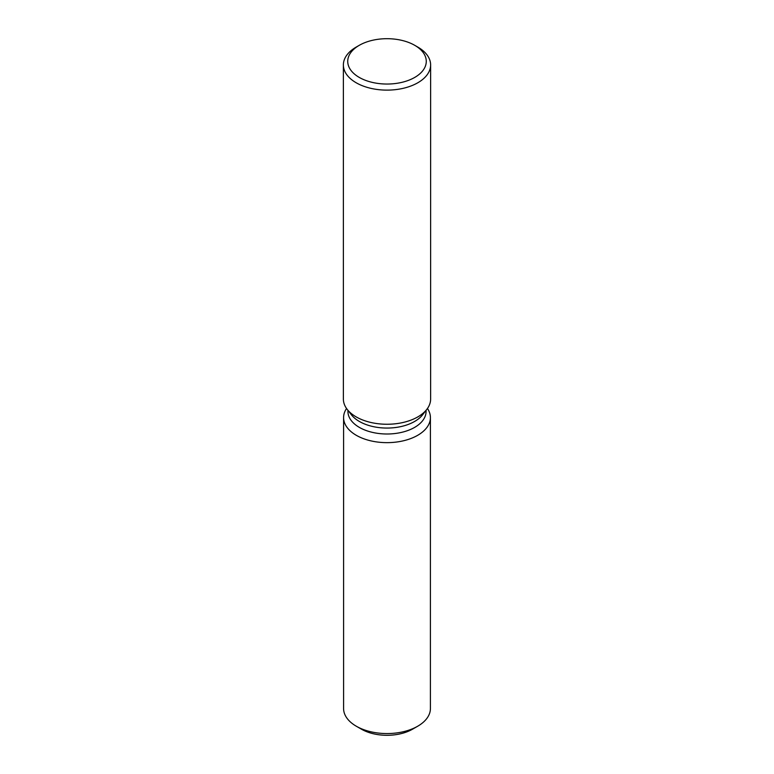 <?xml version="1.0" encoding="UTF-8"?>
<svg xmlns="http://www.w3.org/2000/svg" width="774" height="774" viewBox="0 0 774 774"><rect width="100%" height="100%" fill="white"/><g stroke="black" fill="none" stroke-linecap="round" stroke-linejoin="round"><path stroke-width="1.16" d="M430.412 417.583A43.412 25.058 180 0 1 417.699 435.307A43.412 25.058 180 0 0 427.451 408.498A43.412 25.058 180 0 1 430.412 417.583L430.412 708.5A43.412 25.058 180 0 1 417.699 726.225L412.552 729.185A36.136 20.859 180 0 1 359.107 727.705M426.068 410.326L426.068 411.449A39.068 22.552 180 0 1 414.622 427.393A39.068 22.552 180 0 1 372.052 432.289A39.068 22.552 180 0 1 347.932 411.449L347.932 410.326M417.699 435.307A43.412 25.058 180 0 1 363.277 438.577A43.412 25.058 180 0 1 346.549 408.498A43.412 25.058 180 0 0 343.588 417.583A43.412 25.058 180 0 0 370.388 440.745A43.412 25.058 180 0 0 417.699 435.307M414.767 45.337L417.854 47.117A43.625 25.184 180 0 1 430.625 64.929L430.625 399.065A43.625 25.184 180 0 1 426.822 409.349L422.662 414.719A39.068 22.552 180 0 1 414.622 421.462A39.068 22.552 180 0 1 351.338 414.719L347.178 409.349A43.625 25.184 180 0 1 343.375 399.065L343.375 64.929A43.625 25.184 180 0 1 356.146 47.117L359.233 45.337A39.261 22.669 180 0 1 414.767 45.337A39.261 22.669 180 0 1 414.767 77.4A39.261 22.669 180 0 1 359.233 77.4A39.261 22.669 180 0 1 359.233 45.337L356.146 47.117M426.822 409.349A43.625 25.184 180 0 1 417.854 416.876A43.625 25.184 180 0 1 347.178 409.349M430.625 64.929A43.625 25.184 180 0 1 417.854 82.741A43.625 25.184 180 0 1 370.301 88.207A43.625 25.184 180 0 1 343.375 64.929M356.301 726.225L361.448 729.185A36.136 20.859 180 0 0 412.552 729.185L417.699 726.225A43.412 25.058 180 0 1 356.301 726.225A43.412 25.058 180 0 1 343.588 708.5L343.588 417.583"/></g></svg>
